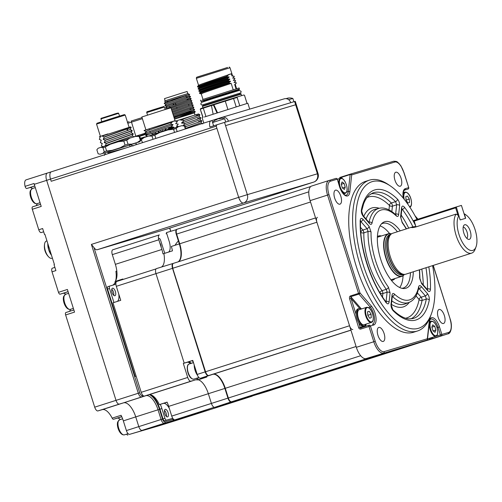 <?xml version="1.0" encoding="UTF-8"?>
<svg xmlns="http://www.w3.org/2000/svg" width="502" height="502" viewBox="0 0 502 502"><rect width="100%" height="100%" fill="white"/><g stroke="black" fill="none" stroke-linecap="round" stroke-linejoin="round"><path stroke-width="0.75" d="M216.902 128.336L51.204 181.272L216.902 128.336L216.224 126.178L216.895 124.778L224.538 122.394L247.323 194.65L238.67 197.355L216.902 128.336M167.361 228.856A6.783 2.962 -107.7 0 1 167.335 228.862A6.783 2.962 -107.7 0 1 167.31 228.874L97.231 249.726A6.783 2.962 -107.7 0 1 93.949 247.536L139.751 392.79A3.395 1.481 72.3 0 0 142.185 395.601L142.907 395.388M139.751 392.79L138.307 393.242L91.383 244.411L93.949 247.536M239.818 199.363L239.372 199.181L239.818 199.363M239.51 199.463A6.783 2.962 -107.7 0 0 243.545 202.977A6.783 6.106 73.4 0 0 247.323 194.65L317.402 173.792L295.64 104.774L225.561 125.632L296.293 104.592L295.64 104.774L294.618 101.536L295.276 101.354L318.055 173.61L317.402 173.792A6.783 6.106 73.4 0 1 313.624 182.126L243.545 202.977L97.231 249.726M142.185 395.601A1.129 1.017 73.4 0 1 141.558 396.988L123.536 402.842A16.961 7.411 -107.7 0 1 135.735 416.905L123.335 420.871L126.397 430.572A4.524 1.977 72.3 0 0 129.648 434.324L159.09 425.759A2.259 0.985 -107.7 0 1 159.09 425.759A2.259 0.985 -107.7 0 1 159.096 425.752L175.104 420.795A4.524 1.977 72.3 0 0 175.123 420.789L187.522 416.829A4.524 1.977 -107.7 0 1 187.522 416.829A4.524 1.977 -107.7 0 1 187.51 416.836L142.053 430.365A4.524 1.977 -107.7 0 1 138.797 426.612L135.735 416.905A16.961 7.411 72.3 0 0 123.536 402.842L119.275 404.11A4.524 1.977 -107.7 0 1 116.018 400.358L46.648 180.356A6.783 2.962 -107.7 0 1 47.426 173.046A6.783 2.962 -107.7 0 1 47.452 173.039A6.783 2.962 -107.7 0 1 47.452 173.039L51.279 171.816M216.224 126.178L50.526 179.114L51.204 181.272L50.526 179.114A6.783 2.962 -107.7 0 1 51.304 171.809A6.783 2.962 72.3 0 0 50.526 179.114L46.648 180.356A6.783 2.962 -107.7 0 1 47.426 173.046L51.304 171.809A6.783 2.962 -107.7 0 1 51.329 171.797A6.783 2.962 72.3 0 0 51.304 171.809L210.991 120.787A6.783 2.962 72.3 0 0 209.918 127.006L216.895 124.778M32.379 188.557A9.613 4.198 72.3 0 0 29.631 187.654L26.807 188.495A2.259 0.985 -107.7 0 1 25.175 186.625A2.259 0.985 -107.7 0 1 25.1 186.349A6.783 2.962 -107.7 0 1 26.11 179.854A6.783 2.962 -107.7 0 1 26.135 179.848L47.401 173.052M43.668 231.792L41.214 232.57A3.395 1.481 -107.7 0 1 41.214 232.57A3.395 1.481 -107.7 0 1 41.208 232.577A3.395 1.481 -107.7 0 1 38.767 229.765L32.304 209.271A2.259 0.985 -107.7 0 1 32.561 206.837A2.259 0.985 -107.7 0 1 32.574 206.837L40.543 204.289L32.561 206.837M25.1 186.349L34.017 183.5A6.783 2.962 72.3 0 0 34.249 184.316L41.22 206.429L32.304 209.271M35.874 205.782A9.613 4.198 72.3 0 0 37.198 203.636M210.074 409.563A1.129 1.017 73.4 0 1 209.792 409.714A4.524 1.977 -107.7 0 0 209.811 409.707L187.522 416.829A4.524 1.977 -107.7 0 1 187.51 416.836L209.792 409.714L164.336 423.242A4.524 1.977 -107.7 0 1 161.086 419.49L158.023 409.783A16.961 7.411 72.3 0 0 145.818 395.72L141.558 396.988A4.524 1.977 -107.7 0 1 138.307 393.242L116.018 400.358A4.524 1.977 -107.7 0 0 119.275 404.11L97.953 410.918A4.524 1.977 -107.7 0 1 94.702 407.172L65.63 314.961A2.259 0.985 -107.7 0 1 65.887 312.526A2.259 0.985 -107.7 0 1 65.894 312.526L73.869 309.979L65.887 312.526M149.502 394.66A18.091 7.9 -107.7 0 1 159.467 409.337L135.735 416.905L138.797 426.612L162.529 419.038A3.395 1.481 72.3 0 0 164.97 421.856L173.071 419.44M164.97 421.856A1.129 1.017 73.4 0 1 164.336 423.242L142.053 430.365A4.524 1.977 -107.7 0 1 138.797 426.612L126.397 430.572M129.648 434.324L175.104 420.795M127.834 435.058A2.259 0.985 -107.7 0 1 126.629 434.142M120.311 419.54A9.613 4.198 72.3 0 0 117.085 418.204L113.49 419.277A2.259 0.985 -107.7 0 1 112.159 418.141A16.961 7.411 72.3 0 0 102.213 409.651L97.953 410.918M123.335 420.871A16.961 7.411 72.3 0 0 121.076 415.292L112.159 418.141M69.194 311.466A9.613 4.198 72.3 0 0 70.525 309.326M65.706 294.247A9.613 4.198 72.3 0 0 62.957 293.344L60.114 294.191A2.259 0.985 -107.7 0 1 58.489 292.315L52.026 271.827A3.395 1.481 -107.7 0 1 52.415 268.168A3.395 1.481 -107.7 0 1 52.428 268.168L54.887 267.378M58.489 292.315L67.4 289.466L74.541 312.112L65.63 314.961M52.026 271.827L55.904 270.584L54.034 264.654L54.417 264.529L44.898 234.334L44.509 234.459L42.639 228.529L38.767 229.765M34.249 184.316L46.648 180.356L116.018 400.358L94.702 407.172M44.509 234.459L44.898 234.34M135.371 136.312L133.959 136.833M139.292 136.098L145.956 133.701M212.603 122.526L211.963 120.499L221.878 117.393A5.654 5.089 73.4 0 1 221.966 117.368A5.654 5.089 73.4 0 1 228.423 121.239L224.538 122.394M211.963 120.499L211.016 120.781A6.783 2.962 72.3 0 0 210.991 120.787M294.618 101.536L290.733 102.697A5.654 5.089 -106.6 0 0 284.276 98.825A5.654 5.089 -106.6 0 0 284.188 98.85L222.053 117.342M144.846 134.103L146.138 133.758M170.573 124.12L144.852 133.212L170.573 124.12L173.077 124.609L171.364 126.623C161.625 129.943 145.561 135.408 145.668 135.797L146.998 134.003L139.707 136.293M145.172 137.197A0.452 0.408 -106.6 0 0 144.727 136.952L145.342 137.228M197.562 76.919L220.14 69.878M203.316 100.977L238.619 89.814L239.448 89.293L239.103 87.963L202.45 99.591M199.143 85.309C197.455 85.591 200.367 84.449 207.878 81.87L231.303 73.788L232.018 76.053L234.083 76.166L234.246 76.687L232.652 78.067L234.239 76.693L234.083 76.166L232.018 76.053M200.493 100.136L200.831 101.216L239.441 89.042M238.852 90.555L238.607 89.776L236.749 90.297L203.799 100.82M227.858 109.336L225.279 101.14L233.568 98.555L236.147 106.744M204.427 117.004L247.831 103.23L249.689 109.116M202.105 117.65L203.812 123.078M203.988 107.516L200.725 108.576L200.461 109.129L200.725 108.576L200.461 109.129L203.323 108.206M239.73 105.633L237.151 97.451L237.553 96.855L243.803 94.997L244.493 95.273L247.009 103.437M243.765 95.01L244.436 95.28M233.417 98.135L214.015 104.234L213.871 104.755L214.021 104.234L224.852 100.808L237.553 96.855L233.417 98.135L233.568 98.555L237.151 97.451M224.852 100.808L225.279 101.14L224.852 100.808L225.279 101.14L213.871 104.755L217.46 112.63M213.413 105.012L211.461 105.633L211.417 105.062L213.595 104.366L213.413 105.012L216.939 112.787M213.099 114.017L211.461 105.633M214.021 104.234L213.595 104.366M203.04 117.299L200.273 109.216L200.7 108.583M203.668 107.572L211.48 105.05L203.668 107.572L203.31 108.162L205.889 116.345M204.615 105.307L238.651 94.439M234.026 82.416L236.122 82.635L236.285 83.156L234.698 84.537L236.053 88.835M236.599 88.672L235.225 84.311L234.698 84.537M235.225 84.317L236.279 83.163L236.116 82.642L234.585 82.297M235.601 81.004L234.014 82.378L235.601 81.004L235.438 80.483L235.601 81.004M235.438 80.489L233.38 80.37L235.438 80.477M233.336 80.226L234.923 78.845L233.38 80.37M232.664 78.105L234.754 78.331L234.917 78.852M234.754 78.331L234.923 78.839M199.413 87.386L197.669 87.034L227.08 76.781L226.917 76.266L228.498 74.892M197.669 87.034L197.499 86.513L207.546 82.786L208.512 83.884L229.132 76.906L227.08 76.781M197.499 86.513L198.572 85.327L196.351 78.343L229.998 67.739L196.351 78.343M207.878 81.87L207.546 82.786L226.917 76.266M199.783 87.323C198.089 87.605 201.001 86.463 208.512 83.884M200.461 89.475C194.839 90.762 219.97 82.384 229.816 79.059L227.757 78.939L227.594 78.425C216.644 82.077 196.897 88.672 198.19 88.685L199.256 87.486M227.594 78.425L229.182 77.044C219.336 80.37 194.199 88.747 199.827 87.467M227.757 78.939C216.808 82.592 197.06 89.193 198.359 89.199L200.091 89.538M201.139 91.634C195.516 92.914 220.648 84.537 230.493 81.217L228.441 81.098C217.485 84.75 197.744 91.345 199.037 91.358L198.874 90.837C197.581 90.831 217.322 84.236 228.278 80.577L229.86 79.203C220.014 82.529 194.883 90.906 200.505 89.62M198.861 90.831L199.934 89.645M228.441 81.098L228.278 80.577M199.037 91.358L200.769 91.697M201.823 93.792C196.194 95.073 221.332 86.695 231.177 83.376L229.119 83.257C218.169 86.909 198.422 93.504 199.714 93.516L199.558 92.958L200.612 91.797M199.551 92.995C198.259 92.989 218.006 86.388 228.956 82.736L230.537 81.362C220.698 84.681 195.56 93.058 201.189 91.778M199.714 93.516L201.264 93.861M229.119 83.257L228.956 82.736M233.173 89.714L231.177 83.376M228.423 74.641L231.303 73.788M287.32 98.273L287.696 98.147A11.289 10.567 73.7 0 1 288.349 98.047A11.308 11.308 0 0 1 292.848 98.448L288.675 99.71M288.349 98.047A11.289 10.567 73.7 0 1 289.378 97.984A10.975 3.389 104 0 0 288.92 98.122A11.289 10.567 -106.3 0 0 287.238 98.279L286.404 98.543A11.289 3.972 72.3 0 0 286.234 98.674A11.289 3.972 -107.7 0 0 286.109 98.656L286.109 98.662M225.705 122.049L224.664 118.742L222.574 119.357L212.584 122.544L213.62 125.826M219.474 118.453L219.405 118.466A11.289 7.411 72.9 0 1 220.623 118.447A10.975 7.216 113.5 0 0 219.644 118.748A11.289 7.411 -107.1 0 0 218.426 118.767L217.517 119.056A11.289 8.515 72 0 0 216.349 119.79A10.975 6.281 -144.7 0 0 215.91 119.915A10.975 6.281 -144.7 0 0 215.502 120.066A11.289 8.515 -108 0 1 216.669 119.332L216.726 119.514M218.414 118.767L218.627 118.729A11.289 8.515 -108 0 1 219.299 118.667M207.734 375.251L207.32 374.969A4.072 1.776 -107.7 0 1 205.356 371.819L205.55 371.756A4.524 1.977 72.3 0 0 207.734 375.251A4.524 1.977 72.3 0 0 208.807 375.502L213.068 374.235A16.961 7.411 -107.7 0 1 217.084 375.195A16.961 7.411 -107.7 0 1 225.272 388.297L228.335 398.004A4.524 1.977 72.3 0 0 230.518 401.5A4.524 1.977 72.3 0 0 231.585 401.757L379.838 354.481L231.585 401.757M173.428 263.349L315.551 217.943L173.441 263.343A4.524 1.977 72.3 0 0 173.428 263.349A4.524 1.977 72.3 0 0 172.688 264.184L172.512 264.654A4.072 1.776 -107.7 0 0 172.713 268.288L205.55 371.756L349.549 325.748L316.9 222.217A4.524 1.977 -107.7 0 1 317.421 217.347M172.688 264.184A4.524 1.977 72.3 0 0 172.908 268.225L316.9 222.217M177.181 229.201L310.751 186.524L177.162 229.207A4.524 1.977 72.3 0 0 177.162 229.207A4.524 1.977 72.3 0 0 176.648 234.076L179.71 243.784A16.961 7.411 -107.7 0 1 180.544 258.932A16.961 7.411 -107.7 0 1 178.467 261.743M180.456 259.157A17.413 7.605 72.3 0 0 179.509 243.853L310.525 201.992M272.674 389.408L277.041 388.228A4.524 1.977 72.3 0 0 277.06 388.222A4.524 1.977 72.3 0 0 277.079 388.215M230.518 401.5L230.098 401.217A4.072 1.776 -107.7 0 1 228.134 398.073L360.681 355.723M241.424 398.707L385.523 352.793L411.094 345.181L267.102 391.183L241.531 398.795M272.781 389.496L421.034 342.22A4.524 1.977 -107.7 0 0 421.052 342.22L277.06 388.222M352.799 329.5A4.524 1.977 -107.7 0 1 349.549 325.748M356.087 346.505L225.072 388.366A17.413 7.605 72.3 0 0 216.877 375.057M391.403 233.919A22.107 9.657 72.3 0 0 386.069 257.727A22.107 9.657 72.3 0 0 404.336 274.399M404.436 274.399A22.333 9.758 -107.7 0 1 401.933 276.307A22.333 9.758 -107.7 0 1 385.781 257.815A22.333 9.758 -107.7 0 1 388.341 233.756A22.333 9.758 -107.7 0 1 391.485 233.863M471.635 253.146A21.486 9.387 -107.7 0 1 456.098 235.356A21.486 9.387 -107.7 0 1 456.123 214.084L458.784 215.753A19.227 8.396 72.3 0 0 458.985 234.459A19.227 8.396 72.3 0 0 476.034 246.827L475.156 249.187A21.486 9.387 -107.7 0 1 471.635 253.146L405.741 274.199A21.486 9.387 -107.7 0 1 404.524 274.393A21.486 9.387 -107.7 0 1 390.211 256.409A21.486 9.387 -107.7 0 1 391.56 233.813A21.486 9.387 -107.7 0 1 392.664 233.267L412.123 227.048L415.863 226.44M412.123 227.048C410.849 227.795 411.947 227.808 415.43 227.086L456.123 214.084M411.527 227.425L412.048 227.073M476.034 246.827A19.227 8.396 72.3 0 0 475.087 229.665A19.227 8.396 72.3 0 0 465.806 214.812A19.227 8.396 72.3 0 0 464.469 214.059L464.08 213.814M463.823 233.016A7.668 3.351 72.3 0 0 468.379 239.354A7.668 3.351 72.3 0 0 470.242 231.102A7.668 3.351 72.3 0 0 463.898 225.335A7.668 3.351 72.3 0 0 463.823 233.016M463.202 227.092A5.993 2.617 -107.7 0 1 467.061 232.106A5.993 2.617 -107.7 0 1 466.791 238.331M458.784 215.753L460.252 219.92L465.655 218.314L464.469 214.059M359.281 309.665A7.913 3.458 72.3 0 0 359.256 309.671A7.913 3.458 72.3 0 0 358.359 318.23A7.913 3.458 72.3 0 0 364.044 324.763A7.913 3.458 72.3 0 0 364.075 324.75A7.913 3.458 72.3 0 0 364.101 324.744M369.616 318.218L371.254 317.728L371.053 314.246L369.215 311.259L367.577 311.742L367.778 315.225L369.616 318.218M367.577 311.78L369.215 311.259M367.809 315.281L371.053 314.246M341.222 184.24L342.395 187.98L344.41 189.423L345.238 187.133L344.058 183.399L342.05 181.95L341.222 184.24M341.241 184.297L344.058 183.399M342.458 188.024L345.238 187.133M407.48 196.056L405.836 196.546L406.036 200.028L407.875 203.015L409.519 202.532L409.318 199.049L407.48 196.056L405.836 196.583M406.074 200.085L409.318 199.049M435.874 330.034L434.694 326.294L432.686 324.85L431.852 327.141L433.031 330.874L435.039 332.324L435.874 330.034L433.094 330.918M431.871 327.197L434.694 326.294M427.553 338.612A7.913 3.458 72.3 0 0 428.52 338.605L435.887 336.252A7.913 3.458 -107.7 0 1 430.164 329.695A7.913 3.458 -107.7 0 1 431.067 321.167C433.377 320.878 435.366 323.037 437.035 327.643L438.033 327.348A9.952 4.349 72.3 0 0 430.873 319.096A9.952 4.349 72.3 0 0 430.835 319.109C430.496 318.601 430.007 319.636 429.348 322.209A1.129 0.728 -173.8 0 0 429.197 321.782A11.082 4.838 -107.7 0 1 431.5 317.71A11.082 4.838 -107.7 0 1 439.47 326.896L441.854 334.445L440.411 334.897L438.033 327.348L439.47 326.896M191.802 378.527A7.461 3.263 -107.7 0 1 188.018 372.691A7.461 3.263 -107.7 0 1 187.717 365.745M413.315 271.777A34.914 15.248 -107.7 0 1 405.829 288.267A34.914 15.248 -107.7 0 1 403.219 288.524A34.914 15.248 -107.7 0 1 380.805 259.609A34.914 15.248 -107.7 0 1 382.304 223.057A34.914 15.248 -107.7 0 1 384.833 221.677A34.914 15.248 -107.7 0 1 400.238 230.845M401.914 288.311A33.923 14.822 72.3 0 0 403.206 288.066A33.923 14.822 72.3 0 0 403.326 288.029A33.923 14.822 72.3 0 0 410.467 272.686M397.389 231.755A33.923 14.822 72.3 0 0 382.8 223.359A33.923 14.822 72.3 0 0 382.681 223.396A33.923 14.822 72.3 0 0 381.357 223.986M399.724 287.539A33.923 14.822 72.3 0 0 403.075 275.749M389.59 233.549A33.923 14.822 72.3 0 0 380.027 225.887M377.397 236.567A23.18 10.128 -107.7 0 1 378.583 235.984A23.18 10.128 -107.7 0 1 378.671 235.959A23.18 10.128 -107.7 0 1 381.426 235.965M395.024 278.516A23.18 10.128 -107.7 0 1 392.696 280.147A23.18 10.128 -107.7 0 1 392.608 280.172A23.18 10.128 -107.7 0 1 391.391 280.361M416.98 219.506A76.894 33.59 72.3 0 0 390.405 185.972A76.894 33.59 72.3 0 0 372.208 181.636A76.894 33.59 72.3 0 0 363.128 264.554A76.894 33.59 72.3 0 0 418.455 328.308A76.894 33.59 72.3 0 0 431.325 314.039A76.894 33.59 72.3 0 0 432.592 265.621M431.325 314.039L430.446 316.398A79.159 34.575 -107.7 0 1 417.482 330.994A79.159 34.575 -107.7 0 1 417.193 331.082A79.159 34.575 -107.7 0 1 360.348 265.784A79.159 34.575 -107.7 0 1 369.303 180.187A79.159 34.575 -107.7 0 1 369.591 180.099A79.159 34.575 -107.7 0 1 388.322 184.56L390.405 185.972M369.303 180.187L365.425 181.423A79.159 34.575 72.3 0 0 356.476 267.02A79.159 34.575 72.3 0 0 413.315 332.318A79.159 34.575 72.3 0 0 413.604 332.23L417.482 330.994M383.233 341.442A7.348 3.213 72.3 0 0 383.258 341.429A7.348 3.213 72.3 0 0 384.086 333.485A7.348 3.213 72.3 0 0 378.809 327.417A7.348 3.213 72.3 0 0 378.784 327.429A7.348 3.213 72.3 0 0 377.956 335.374A7.348 3.213 72.3 0 0 383.233 341.442M339.954 204.176A7.348 3.213 72.3 0 0 339.979 204.163A7.348 3.213 72.3 0 0 340.808 196.219A7.348 3.213 72.3 0 0 335.531 190.151A7.348 3.213 72.3 0 0 335.505 190.164A7.348 3.213 72.3 0 0 334.671 198.108A7.348 3.213 72.3 0 0 339.954 204.176M400.219 186.236A7.348 3.213 72.3 0 0 400.245 186.229A7.348 3.213 72.3 0 0 401.079 178.279A7.348 3.213 72.3 0 0 395.796 172.217A7.348 3.213 72.3 0 0 395.771 172.224A7.348 3.213 72.3 0 0 394.942 180.174A7.348 3.213 72.3 0 0 400.219 186.236M443.498 323.501A7.348 3.213 72.3 0 0 443.523 323.495A7.348 3.213 72.3 0 0 444.358 315.545A7.348 3.213 72.3 0 0 439.081 309.483A7.348 3.213 72.3 0 0 439.049 309.489A7.348 3.213 72.3 0 0 438.221 317.44A7.348 3.213 72.3 0 0 443.498 323.501M368.832 222.198L369.07 222.141A49.397 21.573 -107.7 0 1 378.64 208.449A49.397 21.573 -107.7 0 1 378.985 208.355C381.639 207.527 386.622 207.552 393.417 212.722L395.871 214.85A2.259 1.594 133.4 0 1 396.254 215.873C397.54 216.92 398.331 216.557 398.638 214.774A2.259 1.45 6.2 0 0 395.651 214.04L396.662 204.803A2.259 1.45 6.2 0 1 399.648 205.538C399.724 203.084 399.008 200.969 397.496 199.194A2.259 1.562 -45.5 0 1 395.589 201.628L396.662 204.803L392.432 206.171L391.842 211.562M360.831 232.752A51.901 22.672 -107.7 0 1 360.838 232.357A2.259 1.424 139.1 0 1 362.864 230.048L367.075 228.686L368.048 231.504L363.837 232.859A49.642 21.686 72.3 0 0 382.06 290.658L386.276 289.328L387.098 292.195L382.875 293.519A2.259 1.45 6.2 0 1 379.995 292.892M360.53 227.362L362.864 230.048A2.259 0.847 -108 0 1 363.837 232.859A2.259 1.255 -178.8 0 1 360.838 232.357L360.794 232.307M396.254 215.873A47.138 20.588 72.3 0 0 381.156 210.018A47.138 20.588 72.3 0 0 372.026 223.083C371.568 224.651 370.696 224.783 369.416 223.472A2.259 1.424 -40.9 0 0 369.183 222.612L363.021 215.509L361.666 210.991L363.611 203.9C365.13 199.94 367.018 197.004 369.271 195.083L372.729 192.981A65.95 28.809 72.3 0 1 373.664 192.661A65.95 28.809 72.3 0 1 395.589 201.628L391.353 202.99A2.259 1.569 -45.7 0 0 389.452 205.431A2.259 1.45 -173.8 0 0 392.432 206.171A2.259 0.828 -107.9 0 0 391.353 202.99A65.699 28.696 -107.7 0 0 370.865 193.904M361.666 210.991A2.259 1.588 10.9 0 0 361.384 209.943C361.151 212.239 361.779 214.379 363.253 216.368A2.259 1.424 -40.9 0 0 363.021 215.509M372.026 223.083A2.259 1.619 -167.9 0 0 369.07 222.141M405.61 318.212A63.44 27.71 72.3 0 0 419.114 299.518A2.259 1.594 -168.9 0 0 422.075 300.428A65.699 28.696 -107.7 0 1 410.805 318.908M416.026 295.954L419.114 299.518A2.259 1.424 139.1 0 1 421.14 297.209A2.259 0.828 -107.4 0 1 422.075 300.428L426.317 299.092A2.259 1.588 10.9 0 1 429.279 299.995C429.505 297.699 428.884 295.559 427.403 293.57A2.259 1.424 -40.9 0 1 425.382 295.879L426.317 299.092A65.95 28.809 72.3 0 1 412.857 318.582L408.772 318.87C403.991 318.431 398.67 315.394 392.809 309.753L391.322 305.266L392.332 295.841M391.322 305.266A2.259 1.45 6.2 0 0 391.008 304.4L392.018 295.163C392.326 293.381 393.122 293.017 394.409 294.065A2.259 1.594 133.4 0 1 392.526 296.525L392.263 296.632M392.526 296.525A49.397 21.573 -107.7 0 0 409.042 302.424C412.537 300.993 415.185 298.182 416.999 293.996L418.906 287.947A2.259 1.619 -167.9 0 0 418.63 286.855C419.088 285.287 419.961 285.161 421.241 286.466L427.403 293.57M417.438 292.942L421.14 297.209L425.382 295.879L419.22 288.775A2.259 1.424 -40.9 0 0 421.241 286.466M391.008 304.4C390.932 306.854 391.654 308.968 393.166 310.744A2.259 1.562 -45.5 0 0 392.809 309.753M392.018 295.163A2.259 1.45 6.2 0 1 392.332 296.029M427.334 339.509A1.129 0.728 -173.8 0 0 427.491 339.195A1.129 0.728 -173.8 0 0 427.334 338.762L429.197 321.782M358.698 322.686L360.166 327.354L363.486 326.363A0.678 0.609 -106.6 0 0 363.994 326.84M311.654 186.029L329.099 180.456A13.573 5.93 -107.7 0 1 329.143 180.444L329.099 180.456A13.573 5.93 -107.7 0 0 327.542 195.077L358.535 293.369A1.129 0.496 -107.7 0 0 358.911 294.09L350.772 296.688L351.055 298.452L349.612 298.903C349.248 297.397 349.511 296.425 350.396 295.967L359.978 292.917L371.311 305.975A1.129 0.715 139.1 0 1 370.244 307.149L358.911 294.09A1.129 0.715 -40.9 0 0 359.978 292.917L328.986 194.625L310.104 200.649A13.573 5.93 -107.7 0 1 311.654 186.029A13.573 5.93 -107.7 0 1 311.704 186.016L329.048 180.475M371.311 305.975A11.082 4.838 -107.7 0 1 375.948 317.195A11.082 4.838 -107.7 0 1 373.714 324.995L360.819 329.03A1.807 1.625 73.4 0 1 358.723 327.8L360.166 327.354A0.678 0.609 -106.6 0 0 360.951 327.812A1.129 0.496 -107.7 0 1 360.957 327.812L369.083 325.214A1.129 1.017 -106.6 0 0 369.096 325.214A1.129 0.496 -107.7 0 1 369.096 325.214A1.129 1.129 0 0 0 369.089 325.214A1.129 1.017 -106.6 0 1 370.401 325.98L375.232 341.297A12.437 5.434 72.3 0 0 384.181 351.607L427.334 338.762A1.129 1.017 -106.6 0 1 426.706 340.155L366.109 358.566A13.573 5.93 -107.7 0 1 356.345 347.321L310.104 200.649M430.603 339.371A13.573 5.93 -107.7 0 1 430.553 339.39A13.573 5.93 -107.7 0 1 430.503 339.402L366.109 358.566M363.291 326.425A84.7 36.997 72.3 0 0 363.724 326.927M346.606 192.059L348.294 191.519L350.151 174.539L342.013 177.137L340.933 178.304M341.881 178.348L342.013 177.137A1.129 0.496 -107.7 0 1 342.245 176.723L339.622 177.539A1.129 1.017 73.4 0 1 339.641 177.532L339.641 177.532A1.129 1.017 73.4 0 1 340.889 178.185M339.622 177.539L350.383 174.125A1.129 1.017 73.4 0 1 350.402 174.119A1.129 0.496 -107.7 0 1 350.383 174.119A1.129 0.496 -107.7 0 0 350.151 174.539A1.129 0.728 6.2 0 1 351.695 174.891L349.838 191.877A11.082 4.838 -107.7 0 1 345.501 195.673A11.082 4.838 -107.7 0 1 339.559 186.763L337.288 179.183A1.129 1.129 0 0 0 335.888 178.436A1.129 1.017 -106.6 0 0 335.869 178.442L329.18 180.431M433.257 265.407L450.156 319.002C452.879 326.695 450.633 333.886 447.997 333.817A13.573 5.93 -107.7 0 1 447.947 333.83A1.129 1.017 -106.6 0 0 448.575 332.443L441.854 334.445A1.129 1.017 73.4 0 1 441.227 335.832L418.091 342.929A1.129 1.017 -106.6 0 0 418.273 342.847M401.864 208.914L402.353 209.422L401.782 209.66M426.863 289.077L427.428 288.951L427.327 289.616M406.25 228.925A47.138 20.588 72.3 0 0 402.215 222.744L400.577 217.008A2.259 1.45 6.2 0 1 400.885 217.874L401.895 208.637A2.259 1.45 -173.8 0 0 401.587 207.772C402.002 205.713 402.974 205.538 404.493 207.257A68.209 29.794 -107.7 0 1 415.631 225.712M412.926 226.86A65.95 28.809 72.3 0 0 402.353 209.422A2.259 1.274 -37 0 0 404.493 207.257M425.972 267.735A65.95 28.809 72.3 0 1 427.428 288.951A2.259 1.299 2.2 0 1 430.427 289.51C430.158 291.756 429.26 292.145 427.723 290.664L421.561 283.567A2.259 1.424 -40.9 0 0 421.329 282.701L419.936 278.591L419.59 269.775M427.61 289.98L427.491 289.805A2.259 1.424 139.1 0 1 427.723 290.664M421.561 283.567L419.609 277.92A2.259 1.261 1.4 0 1 419.936 278.591M402.215 222.744A2.259 1.236 -36.2 0 0 402.102 222.028L400.885 217.874M385.643 302.26L386.396 302.323L386.038 301.94A2.259 1.274 -37 0 1 386.17 302.681C387.688 304.4 388.655 304.231 389.075 302.173A2.259 1.45 -173.8 0 0 386.088 301.432L386 301.897M388.448 287.194A2.259 1.236 143.8 0 1 386.276 289.328A49.397 21.573 -107.7 0 1 368.048 231.504A2.259 1.261 1.4 0 1 371.047 232.018A47.138 20.588 72.3 0 0 388.448 287.194L390.085 292.936A2.259 1.45 -173.8 0 0 387.098 292.195L386.088 301.432L385.718 301.514M360.555 221.231L360.913 221.583A2.259 1.424 -40.9 0 0 362.933 219.274C361.402 217.793 360.499 218.182 360.235 220.428A2.259 1.299 -177.8 0 1 360.555 221.137L360.555 221.137C359.256 246.005 370.62 282.036 386.038 301.94M371.047 232.018L369.096 226.377A2.259 1.424 -40.9 0 1 367.075 228.686L360.913 221.583L360.536 221.74M382.505 296.908L382.875 293.519A2.259 0.847 -107.4 0 0 382.06 290.658A2.259 1.23 -36 0 0 379.901 292.735M357.976 308.893A9.049 3.953 72.3 0 0 357.939 308.906A9.049 3.953 72.3 0 0 356.916 318.688A9.049 3.953 72.3 0 0 363.417 326.149A9.049 3.953 72.3 0 0 363.448 326.137A9.049 3.953 72.3 0 0 363.479 326.131M361.076 309.088A9.049 3.953 72.3 0 0 358.943 308.586A9.049 3.953 72.3 0 0 358.911 308.592A9.049 3.953 72.3 0 0 357.888 318.375A9.049 3.953 72.3 0 0 364.383 325.842A9.049 3.953 72.3 0 0 364.414 325.829A9.049 3.953 72.3 0 0 365.895 324.173M426.964 340.036A9.049 3.953 72.3 0 0 427.899 339.992L428.865 339.678A9.049 3.953 72.3 0 0 430.339 338.022M427.384 339.559A9.049 3.953 72.3 0 0 428.865 339.678M194.211 364.985A9.049 3.953 72.3 0 0 197.55 375.408M173.334 263.387L173.058 263.468A4.524 1.977 72.3 0 0 173.046 263.468A4.524 1.977 72.3 0 0 172.525 268.344L155.978 273.628L184.203 363.141L192.768 360.405L197.186 374.429A4.606 2.014 72.3 0 0 200.499 378.244L204.76 376.977A16.88 7.373 72.3 0 1 206.837 377.002L198.34 379.813A16.792 7.335 -107.7 0 1 208.343 393.706L211.405 403.413L227.946 398.13A4.524 1.977 72.3 0 0 231.196 401.882L276.658 388.353A4.524 1.977 72.3 0 0 276.677 388.341A4.524 1.977 72.3 0 0 276.765 388.31M172.525 268.344L205.167 371.875A4.524 1.977 72.3 0 0 208.418 375.628L212.679 374.36A16.961 7.411 -107.7 0 1 224.883 388.422L227.946 398.13M177.068 229.245L176.792 229.326A4.524 1.977 72.3 0 0 176.258 234.202L179.321 243.909L171.339 246.457A16.88 7.373 72.3 0 1 172.443 250.849L163.878 253.585A16.792 7.335 -107.7 0 1 161.33 267.089M179.321 243.909A16.961 7.411 -107.7 0 1 178.078 261.862M172.663 418.147L173.403 420.481L181.153 418.003L174.997 419.835A4.524 1.977 72.3 0 1 171.74 416.083L168.685 406.382A16.961 7.411 72.3 0 0 167.066 402.14L159.316 404.618A16.961 7.411 72.3 0 0 148.73 394.792L144.469 396.059A4.524 1.977 72.3 0 1 141.213 392.313L112.988 302.8L120.744 300.322L116.32 286.303L155.978 273.634A4.694 2.052 -107.7 0 1 156.524 268.576A4.694 2.052 -107.7 0 1 156.53 268.57L173.039 263.475M184.203 363.141L188.062 361.992A10.178 4.443 -107.7 0 1 191.375 363.31M192.787 360.48L183.305 363.429L187.723 377.454A4.524 1.977 -107.7 0 0 190.98 381.2L195.24 379.932A16.961 7.411 -107.7 0 1 197.317 379.958L196.765 378.207M197.317 379.958L198.29 379.644L197.738 377.899L198.34 379.813M231.196 401.882L214.774 407.304A4.694 2.052 -107.7 0 1 211.405 403.413L171.74 416.083M214.774 407.304L268.733 390.964A4.606 2.014 72.3 0 0 268.758 390.958A4.606 2.014 72.3 0 0 268.783 390.951M175.054 245.271A81.531 35.611 -107.7 0 1 178.379 240.929M193.458 362.613A81.531 35.611 -107.7 0 1 192.26 360.656M176.321 229.652L166.426 232.595L169.199 241.387A10.178 4.443 -107.7 0 1 168.553 252.092M167.612 416.898A3.96 1.732 -107.7 0 1 164.769 413.629A3.96 1.732 -107.7 0 1 165.214 409.35A3.96 1.732 -107.7 0 1 165.227 409.343A3.96 1.732 -107.7 0 1 168.07 412.613A3.96 1.732 -107.7 0 1 167.624 416.892A3.96 1.732 -107.7 0 1 167.612 416.898M114.908 295.741A3.96 1.732 -107.7 0 1 112.065 292.478A3.96 1.732 -107.7 0 1 112.511 288.198A3.96 1.732 -107.7 0 1 112.53 288.192A3.96 1.732 -107.7 0 1 115.366 291.455A3.96 1.732 -107.7 0 1 114.92 295.734A3.96 1.732 -107.7 0 1 114.908 295.741M136.117 376.155L135.12 376.469L107.579 289.114A2.259 0.985 -107.7 0 1 107.836 286.68A2.259 0.985 -107.7 0 1 107.842 286.68L109.769 286.065M113.929 302.499L109.518 288.499A2.259 0.985 -107.7 0 1 109.775 286.058A2.259 0.985 -107.7 0 1 109.781 286.058L114.042 284.791A19.227 8.396 72.3 0 0 114.111 284.766A19.227 8.396 72.3 0 0 115.774 283.712M116.815 271.011L115.899 271.306A19.227 8.396 72.3 0 1 115.724 280.536M112.617 285.218A19.227 8.396 72.3 0 0 115.247 282.036M158.506 238.525L158.977 238.387A2.259 0.985 -107.7 0 1 160.602 240.263L163.665 249.971A19.227 8.396 72.3 0 0 164.851 253.272M172.732 418.361L164.625 420.776A2.259 0.985 -107.7 0 1 162.999 418.9L159.937 409.193A19.227 8.396 72.3 0 0 151.742 395.168M172.719 418.323L166.564 420.155A2.259 0.985 -107.7 0 1 164.938 418.279L161.876 408.572A19.227 8.396 72.3 0 0 160.295 404.33M111.777 289.227A3.96 1.732 -107.7 0 1 113.722 295.32M164.474 410.385A3.96 1.732 -107.7 0 1 166.426 416.478M159.78 242.824A3.96 1.732 -107.7 0 1 161.161 247.216M183.255 113.778L184.686 113.32L183.255 113.778M177.106 115.73L175.669 116.15M181.184 114.512L179.026 115.19M181.504 114.374L182.935 113.916L181.504 114.374M179.44 115.962L195.228 111.544L174.451 118.855M174.476 118.93L195.253 111.626L193.709 110.873L187.83 112.429M195.109 111.626L178.285 116.37M189.442 94.338L164.248 103.512L165.71 101.762L189.681 94.244L188.947 95.775L190.471 96.447L164.951 105.759L190.471 96.447M165.798 104.29L164.267 103.6L164.932 103.23L188.526 94.652M190.346 96.528L186.437 97.576M187.095 99.66L189.888 99.126L165.61 107.823L191.174 98.687L189.63 97.934M191.03 98.687L187.12 99.735M166.884 109.003L167.743 108.237L190.314 100.099L191.833 100.764L171.05 108.074M171.075 108.143L191.833 100.764M171.414 109.229L190.992 102.257L192.511 102.923L171.734 110.227M171.753 110.302L192.511 102.923M172.098 111.388L191.676 104.416L193.188 105.075L172.412 112.385M172.437 112.461L193.188 105.075M192.348 106.562L193.872 107.233L173.096 114.544M173.115 114.613L193.872 107.233M173.46 115.698L193.032 108.727L194.55 109.392L173.774 116.702M173.792 116.771L194.55 109.392M166.482 106.443L164.951 105.759M167.16 108.601L165.629 107.917M177.903 116.477L174.043 117.55M188.57 94.552L188.237 93.51L180.3 95.913L164.725 100.921L165.064 101.988M187.798 93.623L187.127 91.489L179.484 93.805L164.48 98.63L165.152 100.764M177.332 115.629L176.779 115.711M173.359 104.855L173.039 103.839M171.998 100.544L171.766 99.798M178.95 115.247L173.811 116.828M179.088 114.908L190.81 111.431L190.647 110.923M174.138 117.857L192.573 111.369L193.716 110.886L194.569 109.467M193.891 107.309L193.032 108.727L190.176 109.423M172.776 113.54L191.212 107.051L192.354 106.575L193.214 105.156M165.61 107.823L167.066 106.079L188.488 98.423L189.63 97.946L190.49 96.528M164.932 105.665L166.388 103.927L188.953 95.788M168.001 101.529L165.71 101.762L180.645 96.993M179.785 114.832L178.072 115.397M174.087 99.057L174.307 99.741M175.342 103.029L175.662 104.052M175.687 104.127L176.02 105.182M176.704 107.34L177.024 108.369M179.66 114.883L179.132 115.04M165.346 101.931L167.888 101.178M194.362 112.931L174.527 119.087L194.362 112.919L195.014 115.002M181.391 119.281L192.322 115.868M187.917 117.418L181.034 119.595M199.056 116.696L200.844 117.819L200.022 119.752L183.374 125.77M197.518 118.604C205.738 116.313 197.744 119.087 185.163 123.436L182.954 125.676M200.016 119.733L201.804 120.863L200.976 122.789L185.2 128.506M198.478 121.641C206.698 119.35 198.698 122.124 186.117 126.479L184.962 127.74M184.479 126.209L186.117 126.479M169.488 128.004L171.471 126.736M198.591 113.96L199.884 114.776L199.062 116.709L181.467 123.059L185.163 123.436M196.558 115.56C204.778 113.27 196.784 116.044 184.203 120.398L181.467 123.059M184.203 120.398L180.513 120.022L193.119 115.585C199.708 113.565 200.304 113.439 194.914 115.209M183.061 119.363L183.575 118.83L180.965 119.652M175.863 121.02L193.119 115.585M187.039 117.725L183.575 118.83M180.513 120.022L181.442 119.231M186.606 112.781L188.037 112.322L186.606 112.781M175.041 120.718L170.969 107.798L164.104 109.856L141.846 116.985L145.906 129.861M145.065 130.206L171.082 121.911M144.061 130.708L146.007 129.83L144.061 130.708L146.647 131.442C141.966 132.371 163.558 125.073 172.261 122.024L171.056 121.904L175.148 120.844M153.016 139.311L151.993 136.061L154.804 135.163L155.827 138.414M150.192 128.487L149.194 129.008L149.508 129.999M152.357 131.838L155.802 130.614M172.261 122.024L170.548 124.038M146.182 131.417L144.852 133.212M144.143 130.482L144.689 130.275L144.074 130.576M171.056 121.904L146.007 129.83M174.903 121.051L177.407 121.54L175.305 120.831M175.725 123.636L178.223 124.126L175.725 123.636L177.407 121.54M178.223 124.126L176.541 126.222L178.875 126.655M184.41 126.002L185.351 128.976L184.41 126.002L181.774 125.695L184.41 126.002M141.489 139.506L144.124 137.542L142.687 138.056L141.275 139.6L142.486 142.675M144.124 137.542L148.724 136.036L151.993 136.061M148.724 136.036L159.761 132.509L154.804 135.163M174.558 132.428L173.56 129.259L176.158 128.456L177.15 131.599M159.761 132.509L167.975 129.924L173.56 129.259M167.975 129.924L178.166 126.768L176.158 128.456M178.166 126.768L181.774 125.695M172.669 128.499L173.893 127.201L149.872 135.665M155.984 133.331L152.821 134.216L155.959 133.25M158.168 131.229L158.914 131.016M168.446 128.299L172.726 127.088M152.796 134.134L151.227 133.582M172.694 121.415L174.25 120.951M173.893 127.201L171.364 126.623M144.883 133.294L147.462 134.034C142.781 134.963 164.374 127.665 173.077 124.609M145.668 135.797L147.632 136.519M148.278 129.252L146.728 129.711M152.821 134.216L152.451 134.693M102.923 135.672L102.345 135.847M102.439 135.691L107.83 133.946M96.547 124.094L96.986 123.247L115.134 117.412L124.383 114.607L125.23 115.052L96.547 124.094L100.413 136.368M102.985 146.615L101.366 145.831L102.295 143.446L102.006 143.898L102.295 143.446L100.35 142.593L101.272 140.209L100.984 140.66L101.272 140.209L99.327 139.355L100.256 136.977L99.383 136.72L102.452 135.678L102.188 136.086L104.134 136.933L131.116 127.288L130.545 126.88L102.188 136.086M102.333 135.873L102.929 135.691M127.025 129.39L128.035 129.842L127.514 130.526M100.256 136.977L99.967 137.429L100.256 136.977M127.232 130.049L128.035 129.842M104.366 155.331L105.357 153.154L104.416 152.865M105.062 153.606L105.357 153.154L105.062 153.606M125.556 148.084L108.526 152.69M132.258 135.885L132.139 135.847C135 135.339 112.291 142.926 105.244 145.787L105.439 145.825M133.99 136.858L132.139 135.847M132.264 135.873L133.225 133.965L106.236 143.61L105.244 145.787M130.219 129.416L130.1 129.378C132.955 128.87 110.252 136.456 103.205 139.318L105.213 140.372L132.202 130.727L131.116 132.61C133.978 132.101 111.268 139.694 104.228 142.555L106.173 143.409L133.155 133.758L131.235 132.616M105.213 140.372L104.228 142.555M105.15 140.171L132.139 130.526L130.1 129.378L131.179 127.489L104.196 137.14L103.205 139.318M135.747 144.827L136.28 143.666L135.615 143.039M131.141 144.388L131.097 144.871L133.137 146.019M107.93 133.909L102.452 135.678M107.566 151.83L107.284 152.263L109.285 153.279M106.932 116.621L118.026 113.063M105.37 117.11L104.843 117.273M118.284 141.733L123.787 141.087L126.742 140.165L129.899 138.106L137.805 135.747L139.688 136.23L139.092 136.393L140.365 140.441L137.209 142.493L131.806 144.143L128.016 144.206L125.061 145.134L120.185 147.776L112.109 150.336L106.606 150.983L105.326 146.935L110.202 144.294L129.899 138.106M128.016 144.206L126.742 140.165M107.422 152.062L131.047 144.626M135.703 143.095L104.554 152.928M100.94 147.287L102.966 147.695L104.247 151.742L102.841 153.323L100.168 154.233L98.135 153.825L96.861 149.778L97.62 148.799L98.266 148.197L110.202 144.294M105.326 146.935L102.966 147.695M97.62 148.799L98.266 148.197M135.308 136.456L139.092 136.393M136.425 142.731L139.562 141.859L140.968 140.278L139.688 136.23M140.968 140.278L140.365 140.441M123.787 141.087L125.061 145.134M106.606 150.983L104.247 151.742M107.39 152.112L108.099 151.855M104.623 152.953L101.85 153.662M119.325 148.36L127.847 145.655M144.915 133.306L135.804 136.174L131.173 121.045L142.047 117.625L131.166 121.045M135.804 136.174L133.89 136.782M457.987 215.245L455.653 207.853L414.181 221.106L416.007 226.898M414.181 221.106L413.679 220.56L456.318 206.937L455.653 207.853M460.397 219.882L465.511 218.357L461.432 205.418L456.318 206.937L460.064 219.763M46.962 240.878L46.385 241.067A9.049 3.953 72.3 0 0 45.174 242.146A9.049 3.953 72.3 0 0 44.64 243.683A9.049 3.953 72.3 0 0 46.68 254.031A9.049 3.953 72.3 0 0 48.951 257.175A9.049 3.953 72.3 0 0 51.888 258.298L52.403 258.135M48.148 244.643L47.816 244.75A9.049 3.953 -107.7 0 1 47.841 243.671A9.049 3.953 72.3 0 0 50.018 252.958A9.049 3.953 72.3 0 0 51.486 255.229A9.049 3.953 -107.7 0 1 50.846 254.357L51.179 254.25M50.589 252.393L50.068 253.046M48.794 246.702L47.96 246.545M48.838 247.768L48.148 247.637M50.219 251.213L49.403 251.659M50.187 251.107L49.29 251.395A9.049 3.953 -107.7 0 1 48.236 248.051L49.133 247.762M48.926 247.103A1.776 0.778 -107.7 0 1 48.788 247.875M50.256 251.088A9.049 3.953 -107.7 0 1 49.202 247.743M47.816 244.75A1.776 0.778 -107.7 0 1 48.361 245.309M259.377 393.857A4.524 1.977 -107.7 0 1 259.233 393.919A4.524 1.977 -107.7 0 1 259.214 393.926L258.794 394.045M212.704 408.785A4.524 1.977 72.3 0 0 212.716 408.779A4.524 1.977 72.3 0 0 212.735 408.772L252.192 396.166L212.704 408.785L173.403 420.481M161.876 249.481L158.82 239.774A4.524 1.977 -107.7 0 1 159.335 234.905A4.524 1.977 -107.7 0 1 159.354 234.898L112.837 249.758A4.524 1.977 72.3 0 0 112.825 249.764A4.524 1.977 72.3 0 0 112.304 254.633L115.366 264.341L161.876 249.481A16.961 7.411 -107.7 0 1 162.981 253.874L163.878 253.585M121.873 279.821A16.961 7.411 72.3 0 0 122.827 279.005L115.071 281.484A16.961 7.411 72.3 0 0 115.366 264.341M117.317 301.413A10.178 4.443 72.3 0 0 118.761 294.04M115.071 281.484L115.893 284.088M116.84 281.427L156.047 268.903L116.853 281.427A4.524 1.977 72.3 0 0 116.84 281.427A4.524 1.977 72.3 0 0 116.32 286.303M190.402 363.617A10.178 4.443 72.3 0 0 187.089 362.306L183.305 363.429M187.089 362.306L188.062 361.992M169.4 408.659A10.178 4.443 72.3 0 0 163.357 403.413L167.103 402.221M159.316 404.618L163.357 403.413M166.815 233.838A4.524 1.977 72.3 0 0 166.049 233.756L166.72 233.537M167.31 228.874L313.624 182.126A6.783 2.962 -107.7 0 0 313.65 182.113A6.783 6.783 0 0 0 318.055 173.61M170.674 231.334L169.663 228.121M159.467 409.337L162.529 419.038M146.101 395.576A1.129 1.017 73.4 0 1 145.818 395.72L102.213 409.651M239.372 199.181A6.783 2.962 -107.7 0 1 238.67 197.355L91.383 244.411M313.694 182.1A6.783 2.962 -107.7 0 1 313.65 182.113L167.335 228.862M34.763 185.953L26.807 188.495M34.782 186.01L29.631 187.654M117.085 418.204L121.754 416.71M121.722 416.641L113.49 419.277M68.103 291.7L62.957 293.344M68.09 291.643L60.114 294.191M221.087 118.277L220.905 117.706M290.733 102.697L228.423 121.239M51.329 171.797L210.965 120.794M142.863 137.981L140.478 138.721M144.664 136.964L140.34 138.295L144.658 136.971M227.582 67.463L196.546 77.308L227.582 67.463M239.178 94.746L241.073 94.219C241.475 93.673 240.671 93.748 238.657 94.432L205.067 105.018C200.731 106.524 203.304 105.508 202.463 106.393L239.178 94.746M203.31 108.162L211.455 105.527M70.387 309.37C65.618 310.223 62.116 300.24 63.698 296.337L65.567 294.291A7.913 3.458 72.3 0 0 64.237 295.854A7.913 3.458 72.3 0 0 65.429 304.821A7.913 3.458 72.3 0 0 70.387 309.37L73.374 308.416M37.06 203.68C32.297 204.534 28.796 194.55 30.377 190.647L32.241 188.601A7.913 3.458 72.3 0 0 30.911 190.164A7.913 3.458 72.3 0 0 32.103 199.131A7.913 3.458 72.3 0 0 37.06 203.68L40.053 202.726M124.446 434.839C119.683 435.692 116.182 425.709 117.763 421.805L119.633 419.76A7.913 3.458 72.3 0 0 118.296 421.322A7.913 3.458 72.3 0 0 119.489 430.289A7.913 3.458 72.3 0 0 124.446 434.839L128.104 433.672M277.041 388.228L421.034 342.22M308.812 191.852L176.648 234.076M350.917 330.103L208.807 375.502M350.942 330.184L213.068 374.235M403.413 274.412A21.034 9.187 -107.7 0 1 388.824 256.855A21.034 9.187 -107.7 0 1 390.644 234.44M390.788 234.34L389.897 234.622A21.034 9.187 72.3 0 0 387.488 257.281A21.034 9.187 72.3 0 0 402.698 274.694L403.589 274.412M391.56 233.813L390.38 234.616A21.071 9.205 72.3 0 0 389.056 256.779A21.071 9.205 72.3 0 0 403.1 274.418L404.524 274.393M366.655 307.306C372.641 306.879 375.377 321.732 371.436 322.397A7.913 3.458 -107.7 0 1 371.411 322.409A7.913 3.458 -107.7 0 1 365.726 315.877A7.913 3.458 -107.7 0 1 366.617 307.318A7.913 3.458 -107.7 0 1 366.648 307.312L359.256 309.671M371.662 321.851A7.461 3.263 72.3 0 0 372.54 313.806A7.461 3.263 72.3 0 0 367.169 307.619A7.461 3.263 72.3 0 0 366.291 315.664A7.461 3.263 72.3 0 0 371.662 321.851M338.969 184.523A7.913 3.458 -107.7 0 1 340.431 178.273C342.74 177.984 344.73 180.143 346.399 184.749C347.66 189.405 347.277 192.272 345.25 193.352A7.913 3.458 -107.7 0 1 341.379 190.785M340.105 186.618A7.461 3.263 72.3 0 0 345.476 192.806A7.461 3.263 72.3 0 0 346.355 184.761A7.461 3.263 72.3 0 0 340.983 178.568A7.461 3.263 72.3 0 0 340.105 186.618M403.213 196.458A7.913 3.458 -107.7 0 1 404.882 192.122A7.913 3.458 -107.7 0 1 404.907 192.115L404.913 192.109C410.906 191.682 413.635 206.529 409.701 207.2M409.557 206.717A7.461 3.263 72.3 0 0 409.921 206.655A7.461 3.263 72.3 0 0 410.799 198.61A7.461 3.263 72.3 0 0 405.434 192.423A7.461 3.263 72.3 0 0 404.242 199.344M436.991 327.655A7.461 3.263 72.3 0 0 431.62 321.468A7.461 3.263 72.3 0 0 430.741 329.513A7.461 3.263 72.3 0 0 436.106 335.706A7.461 3.263 72.3 0 0 436.991 327.655M189.128 364.025A7.913 3.458 72.3 0 0 189.097 364.038A7.913 3.458 72.3 0 0 188.206 372.597A7.913 3.458 72.3 0 0 193.891 379.123A7.913 3.458 72.3 0 0 193.916 379.117A7.913 3.458 72.3 0 0 193.948 379.104M363.768 216.368A51.901 22.672 -107.7 0 1 371.969 207.947A51.901 22.672 -107.7 0 1 379.23 208.292M378.985 208.355L374.837 209.416A49.642 21.686 72.3 0 0 374.486 209.516A49.642 21.686 72.3 0 0 366.071 219.016M388.968 209.842L389.452 205.431A63.44 27.71 72.3 0 0 368.499 196.941A63.44 27.71 72.3 0 0 367.037 197.481M361.384 209.943A68.209 29.794 -107.7 0 1 374.818 189.919A68.209 29.794 -107.7 0 1 397.496 199.194M395.124 214.166L395.651 214.04M369.416 223.472L363.253 216.368M399.648 205.538L398.638 214.774M409.274 302.336A51.901 22.672 -107.7 0 1 391.416 304.363M419.22 288.775L418.668 289.001M391.805 300.849A49.642 21.686 72.3 0 0 405.045 303.967L409.042 302.424M394.409 294.065A47.138 20.588 72.3 0 0 418.63 286.855M429.279 299.995A68.209 29.794 -107.7 0 1 393.166 310.744M432.247 337.413L440.411 334.897A1.129 0.496 -107.7 0 0 441.227 335.832L430.503 339.402M430.314 338.091L432.272 337.495A1.129 0.496 -107.7 0 0 433.082 338.436M430.779 339.151A1.129 1.017 -106.6 0 0 431.406 337.764L431.381 337.689M426.713 340.149A1.129 0.496 -107.7 0 1 426.706 340.155L418.574 342.753A1.129 0.496 -107.7 0 1 418.568 342.753L426.713 340.149A1.129 1.129 0 0 0 427.491 339.195L429.348 322.209M404.625 190.07L404.687 190.051A1.129 1.017 -106.6 0 0 405.315 188.658L408.628 187.673A1.129 1.017 73.4 0 1 408 189.059L404.687 190.051A9.952 4.349 72.3 0 0 404.65 190.057L403.708 191.042L403.188 192.944L403.558 198.497M417.764 219.255L415.443 216.575M403.395 198.296A11.082 4.838 -107.7 0 1 405.315 188.658M363.486 326.363A9.274 4.047 72.3 0 0 364.295 325.867M366.196 324.072A9.952 4.349 -107.7 0 1 364.772 326.595M359.815 308.542L351.055 298.452L356.062 314.334M350.396 295.967A1.129 0.496 -107.7 0 0 350.772 296.688L361.434 308.975M358.723 327.8L349.612 298.903M360.819 329.03A1.129 0.496 -107.7 0 1 360.951 327.812L369.089 325.214A1.129 0.496 -107.7 0 0 368.957 326.432L373.789 341.749L356.345 347.321M373.714 324.995A1.129 1.017 -106.6 0 0 372.409 324.229A9.952 4.349 72.3 0 0 372.446 324.217A9.952 4.349 72.3 0 0 374.404 317.182A9.952 4.349 72.3 0 0 370.244 307.149L368.619 307.67M384.181 351.607A1.129 1.017 -106.6 0 1 383.553 352.994A13.573 5.93 -107.7 0 1 373.789 341.749L375.232 341.297M330.454 181.209L337.181 179.208A1.129 1.017 -106.6 0 0 335.888 178.436L329.161 180.438A1.129 1.017 73.4 0 1 330.454 181.209A12.437 5.434 72.3 0 0 328.986 194.625M339.559 186.763L339.666 186.731C343.224 196.025 346.286 195.435 346.261 195.165A9.952 4.349 72.3 0 0 348.294 191.519A1.129 0.728 6.2 0 1 349.838 191.877M342.245 176.723L350.377 174.125M350.421 174.112L393.543 161.28A1.129 1.017 73.4 0 1 393.562 161.274L350.402 174.119A1.129 1.129 0 0 0 350.383 174.125A1.129 1.017 73.4 0 1 351.695 174.891L394.848 162.046A1.129 1.017 73.4 0 0 393.562 161.274C398.099 161.205 397.057 162.278 398.77 163.2L400.985 165.974L403.803 172.362A12.437 5.434 72.3 0 0 394.848 162.046M403.909 172.33L408.735 187.641L403.803 172.362M408 189.059L408 189.059A1.129 1.129 0 0 0 408.735 187.641M450.156 319.002L433.151 265.445M448.575 332.443A12.437 5.434 72.3 0 0 450.043 319.027M420.055 279.815A63.44 27.71 72.3 0 0 419.942 278.271M401.192 215.063A65.699 28.696 -107.7 0 1 408.71 228.14M421.787 269.072A65.699 28.696 -107.7 0 1 423.268 284.929M400.577 217.008L401.587 207.772M428.802 266.832A68.209 29.794 -107.7 0 1 430.427 289.51M419.609 277.92A47.138 20.588 72.3 0 0 419.327 269.856M390.085 292.936L389.075 302.173M362.933 219.274L369.096 226.377M386.17 302.681A68.209 29.794 -107.7 0 1 360.235 220.428M197.186 374.429L205.167 371.875M208.418 375.628L200.499 378.244M224.883 388.422L168.685 406.382M268.733 390.964L276.658 388.353M212.679 374.36L204.76 376.977M109.518 288.499L107.579 289.114M166.564 420.155L164.625 420.776M164.938 418.279L162.999 418.9M161.876 408.572L159.937 409.193M173.88 104.673L173.554 103.657M172.519 100.362L172.286 99.628M160.715 107.528L148.391 111.4M146.747 112.592C146.509 111.268 147.682 111.846 151.786 110.227L161.707 107.121C164.957 106.324 163.075 106.248 164.436 107.014L146.747 112.592L147.538 115.09M100.958 118.911C100.701 118.516 101.128 118.208 102.245 117.995L112.398 114.763C116.615 113.239 118.698 112.762 118.641 113.333L100.958 118.911L101.812 121.635M142.386 118.692L127.828 123.291M127.495 122.218L129.158 121.691M49.598 251.552L50.263 251.345M190.98 381.2L144.469 396.059M148.73 394.792L195.24 379.932M141.213 392.313L187.723 377.454M158.82 239.774L112.304 254.633M214.222 407.304L174.997 419.835M169.77 228.084L170.78 231.303M209.811 409.707L210.206 409.525M47.426 173.046L26.11 179.854M159.096 425.752L168.007 422.91M284.276 98.825L221.966 117.368M129.641 145.078L130.131 146.622M239.724 93.316L240.872 92.675L241.123 91.358L239.423 90.404L212.264 98.831L201.497 102.383L200.787 104.077L201.572 104.949L203.053 104.88M203.021 104.749L239.68 93.19M196.546 77.308L196.345 78.23M201.942 101.341L202.187 102.113M203.034 104.811L203.291 105.621M202.933 107.867L202.463 106.393M247.059 103.425L244.493 95.273M202.846 117.368L200.273 109.216M200.725 108.576L203.461 107.692M241.531 95.669L241.073 94.219M239.705 93.253L239.956 94.056M200.831 101.216L201.948 101.373M233.223 77.979L234.754 78.318M198.346 89.187L198.183 88.672M202.952 99.277L201.233 93.843M232.552 75.827L229.998 67.739M229.245 67.004L229.935 67.638M292.848 98.448L293.89 101.755M216.845 119.244A11.308 11.308 0 0 0 212.584 122.544M219.318 118.729L219.242 118.485A11.308 11.308 0 0 1 224.664 118.742M68.617 293.319L65.567 294.291M35.291 187.629L32.241 188.601M122.62 418.806L119.633 419.76M377.366 237.264L388.341 233.756M465.806 214.812L464.011 213.595M390.964 279.815L401.933 276.307M371.436 322.397L364.075 324.75M345.25 193.352L343.606 193.879M340.431 178.273L337.313 179.27M404.882 192.122L403.231 192.649M431.067 321.167L429.423 321.694M435.887 336.252C437.913 335.173 438.296 332.305 437.035 327.643M193.471 362.639L189.097 364.038C185.156 364.709 187.892 379.556 193.879 379.129L198.88 377.529M417.971 219.192L415.003 215.772M447.997 333.817L430.553 339.39M339.666 186.731L337.288 179.183M427.491 289.805L421.329 282.701M406.513 228.843L402.102 222.028M360.555 221.137L360.624 220.654L360.047 221.144M357.939 308.906L358.911 308.592M363.448 326.137L364.414 325.829M173.046 263.468L156.524 268.576M276.677 388.341L268.758 390.958M109.775 286.058L107.836 286.68M169.852 107.403L169.507 106.311M168.126 101.925L167.85 101.059M190.289 109.787L189.969 108.765M188.928 105.476L188.608 104.454M186.211 96.848L185.884 95.826M191.676 104.416L192.53 102.998M190.992 102.257L191.852 100.839M190.314 100.099L191.174 98.687M194.494 112.875L195.253 111.626M200.976 122.777L202.758 123.887M169.638 127.652L169.187 127.37M161.054 131.649L160.627 130.294M156.009 133.413L155.576 132.045M159.31 132.258L158.883 130.903M166.106 129.899L165.685 128.562M162.805 131.041L162.378 129.692M165.371 130.156L164.951 128.813M168.672 129.02L168.258 127.69M158.576 132.515L158.143 131.154M164.436 107.014L165.221 109.511M150.28 132.44L149.91 131.267M178.775 126.623L176.936 126.008M148.837 128.932L149.201 129.02M127.395 130.57L126.931 129.096M103.977 139.01L103.763 138.332M129.096 127.295L125.23 115.052M99.383 136.726L100.193 137.115M100.212 139.87L101.209 140.353M101.228 143.101L102.232 143.585M102.251 146.339L103.255 146.822M118.641 113.333L119.501 116.056M129.158 121.685L127.288 122.287M44.64 243.683A14.702 14.702 0 0 0 48.951 257.175M112.825 249.764L159.335 234.905"/></g></svg>
